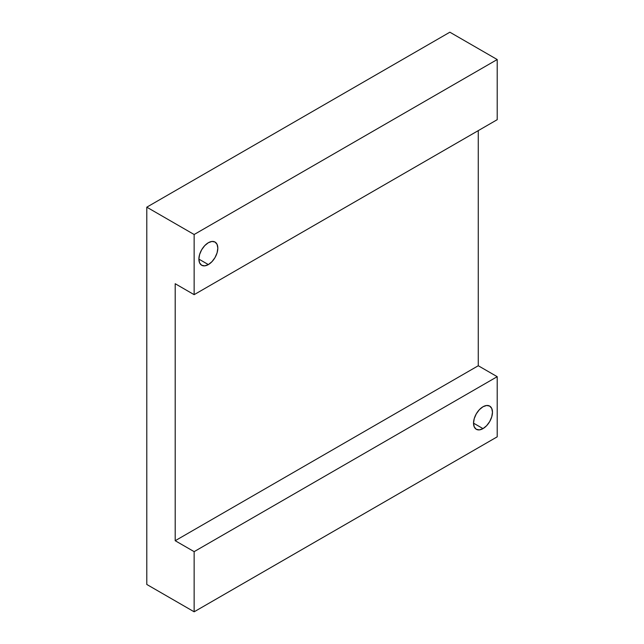 <?xml version="1.0" encoding="UTF-8"?>
<svg xmlns="http://www.w3.org/2000/svg" width="644" height="644" viewBox="0 0 644 644"><rect width="100%" height="100%" fill="white"/><g stroke="black" fill="none" stroke-linecap="round" stroke-linejoin="round"><path stroke-width="0.97" d="M483 428.622L473.533 423.156L474.25 418.56L476.302 413.826L479.378 409.681L483 406.75A13.395 7.736 -60 0 1 489.698 406.09A13.395 7.736 -60 0 1 491.75 416.821A13.395 7.736 -60 0 1 483 428.622L479.378 429.886L476.302 429.29L474.25 426.924L473.533 423.156L483 428.622A13.395 7.736 -60 0 1 476.302 429.29A13.395 7.736 -60 0 1 474.25 418.56A13.395 7.736 -60 0 1 483 406.75L486.631 405.495L489.698 406.09L491.75 408.457L492.475 412.224L491.75 416.821L489.698 421.554L486.631 425.7L483 428.622M208.35 264.587L198.883 259.113L199.6 254.517L201.653 249.783L204.728 245.638L208.35 242.716A13.395 7.736 -60 0 1 215.048 242.047A13.395 7.736 -60 0 1 217.1 252.786A13.395 7.736 -60 0 1 208.35 264.587L204.728 265.843L201.653 265.248L199.6 262.889L198.883 259.113L208.35 264.587A13.395 7.736 -60 0 1 201.653 265.248A13.395 7.736 -60 0 1 199.6 254.517A13.395 7.736 -60 0 1 208.35 242.716L211.973 241.452L215.048 242.047L217.1 244.414L217.825 248.182L217.1 252.786L215.048 257.519L211.973 261.657L208.35 264.587M497.208 376.684L194.142 551.65L194.142 611.8L497.208 436.825L497.208 376.684L478.267 365.744L478.267 130.619L478.267 365.744L497.208 376.684L194.142 551.65L194.142 611.8L146.792 584.462L146.792 207.175L449.858 32.2L497.208 59.538L449.858 32.2L146.792 207.175L194.142 234.513L146.792 207.175L146.792 584.462L194.142 611.8L497.208 436.825L497.208 376.684M497.208 119.687L497.208 59.538L194.142 234.513L194.142 294.662L175.2 283.722L175.2 540.719L194.142 551.65L175.2 540.719L478.267 365.744L175.2 540.719L175.2 283.722L194.142 294.662L497.208 119.687L497.208 59.538L194.142 234.513L194.142 294.662L497.208 119.687"/></g></svg>
